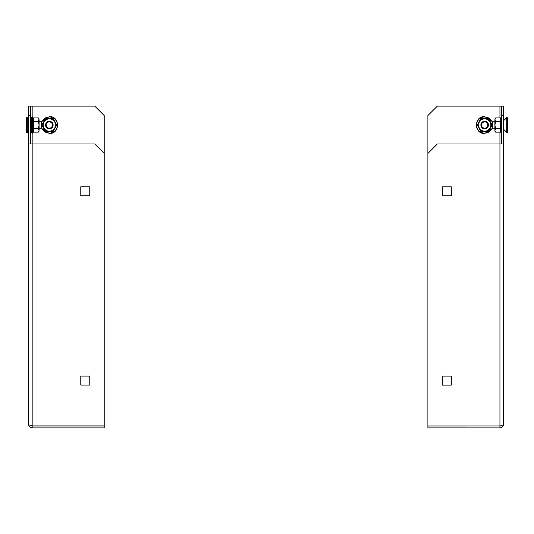 <?xml version="1.0" encoding="UTF-8"?>
<svg xmlns="http://www.w3.org/2000/svg" width="534" height="534" viewBox="0 0 534 534"><rect width="100%" height="100%" fill="white"/><g stroke="black" fill="none" stroke-linecap="round" stroke-linejoin="round"><path stroke-width="0.8" d="M80.788 385.067L80.788 376.076L89.779 376.076L89.779 385.067L80.788 385.067L80.788 376.076L89.779 376.076L89.779 385.067L80.788 385.067M32.167 116.566L32.167 106.106L94.752 106.106L104.21 115.571L104.21 153.425L94.752 143.96L32.167 143.96L32.167 133.507M80.788 195.778L89.779 195.778L89.779 186.787L80.788 186.787L80.788 195.778L89.779 195.778L89.779 186.787L80.788 186.787L80.788 195.778M28.496 115.571L28.496 106.106L30.391 106.106L30.391 115.571L28.496 115.571L28.496 424.223C28.716 424.797 29.937 425.364 32.167 425.932L104.21 425.932L104.21 153.425M32.167 425.999L104.21 425.999L104.21 427.894L32.167 427.894L32.167 425.999L31.032 425.591M30.391 115.571L30.391 143.96M28.496 143.96L32.167 143.96L32.167 425.932M28.496 424.223C28.716 426.452 29.937 427.674 32.167 427.894M32.167 106.106L30.391 106.106M499.944 132.138L499.944 143.986L437.359 143.986L427.894 153.452L427.894 115.571L437.359 106.106L499.944 106.106L499.944 117.934M451.317 376.096L442.326 376.096L442.326 385.087L451.317 385.087L451.317 376.096L442.326 376.096L442.326 385.087L451.317 385.087L451.317 376.096M451.317 186.813L442.326 186.813L442.326 195.804L451.317 195.804L451.317 186.813L442.326 186.813L442.326 195.804L451.317 195.804L451.317 186.813M503.609 115.571L501.713 115.571L501.713 106.106L503.609 106.106L503.609 424.223C503.395 424.81 502.174 425.404 499.944 425.992L500.652 425.772M501.713 115.571L501.713 143.986M501.713 106.106L499.944 106.106M503.609 143.986L499.944 143.986L499.944 425.992L427.894 425.999L499.944 425.992L499.944 427.894C502.167 427.674 503.388 426.452 503.609 424.223M499.944 425.999L500.965 425.671M499.944 427.894L427.894 427.894L427.894 153.452M52.452 125.036A3.131 3.131 0 0 1 49.322 128.167A3.131 3.131 0 0 1 46.184 125.036A3.131 3.131 0 0 1 49.322 121.906A3.131 3.131 0 0 1 52.452 125.036M53.106 125.036A3.785 3.785 0 0 1 49.322 128.821A3.785 3.785 0 0 1 45.537 125.036A3.785 3.785 0 0 1 49.322 121.251A3.785 3.785 0 0 1 53.106 125.036M53.053 131.511L45.584 131.511L41.846 125.036L45.584 118.568L53.053 118.568L56.791 125.036L53.053 131.511L54.648 128.113A6.154 6.154 0 0 0 54.648 121.959L56.424 125.036L54.648 128.113A6.154 6.154 0 0 1 49.322 131.19L52.873 131.19M52.946 119.022L54.648 121.959A6.154 6.154 0 0 0 49.322 118.888L52.873 118.888L49.322 118.888A6.154 6.154 0 0 0 43.995 121.959L45.77 118.888L42.219 125.036L43.995 128.113L42.219 125.036L43.995 121.959A6.154 6.154 0 0 0 49.322 131.19L45.77 131.19L43.995 128.113M56.344 125.17L56.791 125.036M45.69 131.057L45.584 131.511M45.584 118.568L49.322 118.888M42.219 125.036L41.846 125.036L41.846 121.906L41.191 121.251L39.095 121.251M41.846 125.036L41.846 128.167L41.191 128.821L41.191 121.251M27.281 125.036L27.281 117.667L26.7 117.667L26.7 132.405L27.281 132.405L27.281 125.036M30.391 130.056L31.526 130.056M30.391 120.023L31.526 120.023M33.362 117.934L33.362 132.138L32.888 132.512L33.255 125.036L32.888 117.567L33.362 117.934L38.341 117.934L39.095 119.709L39.095 125.036L38.341 121.485L39.095 118.888L38.341 117.934M31.526 117.153L31.526 132.919L32.661 133.12L32.661 116.953L31.526 117.153M32.888 121.298L38.341 121.485M33.362 132.138L38.341 132.138L39.089 130.563M32.888 128.774L38.341 128.587L39.095 125.036L39.095 130.363L38.341 128.587M39.095 130.363L38.341 132.138M32.901 128.821L33.155 129.682M33.255 130.623L33.161 131.564M487.816 125.036A3.131 3.131 0 0 1 484.678 128.167A3.131 3.131 0 0 1 481.548 125.036A3.131 3.131 0 0 1 484.678 121.906A3.131 3.131 0 0 1 487.816 125.036M488.463 125.036A3.785 3.785 0 0 1 484.678 128.821A3.785 3.785 0 0 1 480.894 125.036A3.785 3.785 0 0 1 484.678 121.251A3.785 3.785 0 0 1 488.463 125.036M480.947 118.568L488.416 118.568L492.154 125.036L488.416 131.511L480.947 131.511L477.209 125.036L480.947 118.568L479.352 121.959A6.154 6.154 0 0 0 479.352 128.113L477.576 125.036L479.352 121.959A6.154 6.154 0 0 1 484.678 118.888L481.127 118.888M481.054 131.057L479.352 128.113A6.154 6.154 0 0 0 484.678 131.19L481.127 131.19L484.678 131.19A6.154 6.154 0 0 0 490.005 128.113L488.23 131.19L491.781 125.036L490.005 121.959L491.781 125.036L490.005 128.113A6.154 6.154 0 0 0 484.678 118.888L488.23 118.888L490.005 121.959M477.656 124.903L477.209 125.036M488.31 119.022L488.416 118.568M488.416 131.511L484.678 131.19M491.781 125.036L492.154 125.036L492.154 128.167L492.809 128.821L494.905 128.821M492.809 128.821L492.809 121.251L492.154 121.906L492.154 125.036M506.719 117.667L506.719 132.405L507.3 132.405L507.3 117.667L506.719 117.667L504.363 120.023M504.463 120.023L503.609 120.023M504.363 130.056L503.609 130.056M501.112 128.774L495.659 128.587L494.905 130.363L495.659 132.138L500.638 132.138L500.638 117.934L501.112 117.567L500.745 125.036L501.339 133.12L501.339 116.953L501.713 116.592M501.099 121.251L500.845 120.397M500.745 119.449L500.839 118.508M500.638 117.934L495.659 117.934L494.911 119.509M501.112 121.298L495.659 121.485L494.905 119.709L495.659 117.934M495.659 128.587L494.905 125.036L495.659 121.485M495.659 132.138L494.905 131.19L494.905 119.709M500.638 132.138L501.112 132.512M41.846 128.113A8.083 8.083 0 0 0 57.405 125.036A8.083 8.083 0 0 0 41.846 121.959M492.154 121.959A8.083 8.083 0 0 0 476.595 125.036A8.083 8.083 0 0 0 492.154 128.113M41.565 121.625L49.322 116.566C60.249 116.045 60.249 134.034 49.322 133.507L41.565 128.447M30.725 121.111L30.391 120.777M28.496 118.888L27.281 117.667M28.496 131.19L27.281 132.405M41.191 128.821L39.095 128.821M32.888 117.567L32.661 116.953M32.888 132.512L32.661 133.12M492.435 128.447L484.678 133.507C473.751 134.034 473.751 116.045 484.678 116.566L492.435 121.625M492.809 121.251L494.905 121.251M503.609 129.295L506.719 132.405M501.112 117.567L501.339 116.953M501.339 133.12L501.713 133.48"/></g></svg>
